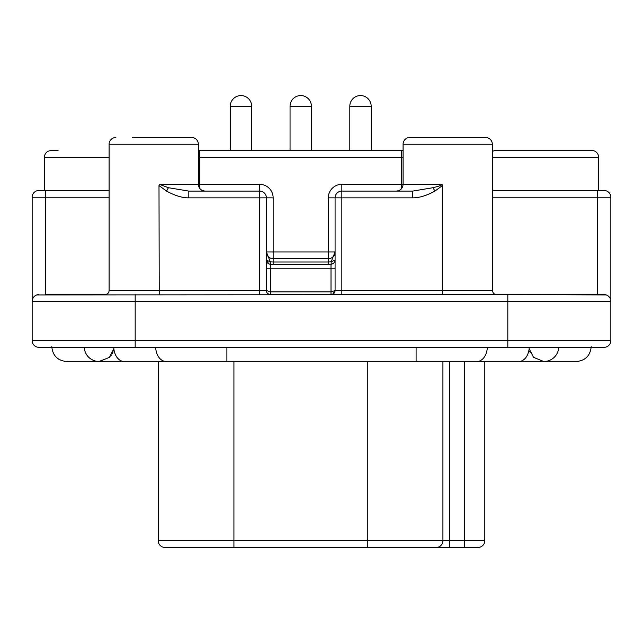 <?xml version="1.0" encoding="UTF-8"?>
<svg xmlns="http://www.w3.org/2000/svg" width="643" height="643" viewBox="0 0 643 643"><rect width="100%" height="100%" fill="white"/><g stroke="black" fill="none" stroke-linecap="round" stroke-linejoin="round"><path stroke-width="0.96" d="M199.74 188.423L199.74 184.332L259.627 184.332A13.519 13.519 0 0 1 273.146 197.851L273.146 261.982L270.317 261.814L270.446 264.169A4.059 4.059 0 0 1 266.387 260.118L270.317 261.814L266.387 251.935A6.76 6.76 0 0 0 273.146 258.695L328.316 258.695A6.76 6.76 0 0 0 335.075 251.935L331.161 261.797L328.316 261.982L328.316 258.695A6.76 6.76 0 0 0 335.075 251.935L335.075 260.118L331.161 261.797L331.169 264.169L331.161 261.797M332.712 294.221L335.075 290.54L335.075 197.851A6.76 6.76 0 0 1 341.835 191.092L412.637 191.092L341.835 191.092L341.835 294.59M168.426 187.708L166.537 191.092L158.998 185.554L159.448 184.332L168.426 187.708L188.809 191.092L259.627 191.092A6.76 6.76 0 0 1 266.387 197.851L266.387 290.54A4.059 4.059 0 0 0 270.446 294.59L331.016 294.59A4.059 4.059 0 0 0 335.075 290.54A4.059 4.059 0 0 1 331.016 294.59L332.632 294.261M105.773 294.59L45.669 294.59L45.669 197.24L32.15 197.24A6.76 6.76 -2.8 0 1 38.91 190.481L109.117 190.481M610.368 298.834L610.85 301.35A6.76 6.76 0 0 0 604.09 294.59L507.817 294.59L606.18 294.928M36.796 294.936L507.817 294.59L507.817 301.35L32.15 301.35L32.15 197.24A6.76 6.76 -2.8 0 1 38.91 190.481M492.329 190.481L604.09 190.481A6.76 6.76 -3.8 0 1 610.85 197.24L610.85 340.565A6.76 6.76 0 0 1 604.09 347.324L38.91 347.324A6.76 6.76 0 0 1 32.15 340.565L32.15 301.35A6.76 6.76 0 0 1 38.91 294.59A6.76 6.76 0 0 0 32.15 301.35M608.029 295.86L609.307 297.058M32.632 298.85L33.468 297.347M33.629 297.138L34.939 295.884M558.646 348.393L558.333 350.122M557.819 351.817L557.087 353.473M556.147 355.057L554.973 356.543M551.983 359.115L550.159 360.128M548.158 360.892L546.036 361.366M529.141 348.699L533.489 357.291L543.769 361.519L576.321 361.519C585.355 360.643 590.314 355.683 591.198 346.649M557.336 352.959L557.119 353.409M529.784 351.424L530.25 352.621M558.735 347.324A14.869 14.869 0 0 1 543.874 361.519A14.869 14.869 0 0 0 558.735 347.324M68.761 361.519L99.126 361.519A14.869 14.869 0 0 1 84.265 347.324M84.354 348.377L84.659 350.089A14.869 14.869 0 0 1 84.354 348.393A14.869 14.869 0 0 0 84.659 350.089M85.165 351.769L85.881 353.409A14.869 14.869 0 0 1 85.181 351.817L85.503 352.621M86.805 354.984L87.954 356.463M89.321 357.829L90.872 359.019M90.896 359.035L92.68 360.056M94.658 360.836L96.78 361.334M113.859 348.699A14.869 14.869 0 0 1 113.594 350.089A14.869 14.869 0 0 0 113.859 348.699L109.439 357.371L99.022 361.519L124.276 361.519L99.126 361.519M113.61 350.017L113.425 350.74M112.589 352.959L112.019 354.06M110.877 355.772L110.596 356.118A14.869 14.869 0 0 0 111.4 355.057A14.869 14.869 0 0 1 110.596 356.118M51.802 346.649C52.686 355.683 57.645 360.643 66.679 361.519L99.022 361.519M87.657 356.118L87.657 356.118A14.869 14.869 0 0 1 86.853 355.057A14.869 14.869 0 0 0 87.657 356.118M112.372 353.409A14.869 14.869 0 0 0 113.072 351.817A14.869 14.869 0 0 1 112.372 353.409M529.229 347.324A14.869 10.513 -90 0 1 518.724 361.519L574.295 361.519M484.806 361.519L484.806 540.675A6.76 6.76 0 0 1 478.046 547.434L436.219 547.434A6.76 6.711 -90 0 0 442.923 540.675L464.527 540.675L464.527 361.519M233.923 361.519L233.923 540.675L158.21 540.675A6.76 6.76 0 0 0 164.97 547.434A6.76 6.76 0 0 1 158.21 540.675L158.21 361.519L124.276 361.519A14.869 10.513 90 0 1 113.771 347.324M164.97 547.434L233.248 547.434M436.219 547.434L233.923 547.434L233.923 540.675L367.78 540.675L367.78 361.519M484.806 540.675L464.527 540.675L464.527 547.434L449.634 547.434L449.634 361.519M331.016 294.59L331.016 268.227L270.446 268.227L270.446 291.89L331.016 291.89L335.075 290.54L442.456 290.54L442.215 294.59M496.388 294.59C497.409 294.615 493.438 295.426 492.329 290.54L442.456 290.54L442.456 185.554L434.909 191.092C426.647 195.625 419.22 197.883 412.637 197.851L412.637 191.092L433.02 187.708L434.909 191.092M158.998 185.554L159.231 294.59M442.456 185.554L442.006 184.332C442.143 185.055 439.145 186.181 433.02 187.708M403.089 150.526L371.18 150.526L371.18 106.248L349.816 106.248L349.816 150.526L311.413 150.526L311.413 106.248L290.049 106.248L290.049 150.526L251.654 150.526L251.654 106.248L230.29 106.248L230.29 150.526L198.357 150.526L401.714 150.526L401.714 157.286L199.74 157.286L199.74 184.332L198.357 184.332L198.357 144.241L109.117 144.241A6.76 6.76 0 0 1 115.877 137.481L115.893 137.481M58.087 150.526L51.127 150.526C47.019 150.928 44.769 153.179 44.367 157.286L109.117 157.286M349.816 150.526L371.18 150.526M290.049 150.526L311.413 150.526M230.29 150.526L251.654 150.526M198.357 144.241A6.76 6.76 0 0 0 191.598 137.481L175.033 137.481M132.442 137.481L191.598 137.481M492.329 290.54L492.329 144.241A6.76 6.76 0 0 0 485.569 137.481L469.004 137.481M426.413 137.481L409.856 137.481A6.76 6.76 0 0 0 403.089 144.241L492.329 144.241M485.569 137.481L409.872 137.481M240.972 95.566A10.682 10.682 90 0 1 251.654 106.248A10.682 10.682 90 0 0 240.972 95.566A10.682 10.682 -90 0 0 230.29 106.248M300.731 95.566A10.682 10.682 90 0 1 311.413 106.248A10.682 10.682 90 0 0 300.731 95.566A10.682 10.682 -90 0 0 290.049 106.248M360.498 95.566A10.682 10.682 90 0 1 371.18 106.248A10.682 10.682 90 0 0 360.498 95.566A10.682 10.682 -90 0 0 349.816 106.248M109.117 144.241L109.117 290.54L259.627 290.54L259.627 191.092L205.117 191.092C201.01 190.69 198.759 188.431 198.357 184.332L159.448 184.332M188.809 191.092L188.809 197.851C182.612 197.996 175.185 195.745 166.537 191.092M270.446 294.59L270.446 291.89L266.387 290.54L266.475 291.375M267.568 293.393L268.951 294.309M270.317 261.814L270.446 264.169L331.016 264.169A4.059 4.059 0 0 0 335.075 260.118L334.754 261.685M266.387 268.227L270.446 268.227L270.446 264.169L273.146 264.169L273.146 261.982L328.316 261.982L328.316 264.169L331.016 264.169A4.059 4.059 0 0 0 335.075 260.118L335.027 260.728M266.475 260.962L266.387 260.118L268.83 263.839M332.632 263.839L333.918 262.947M598.633 190.481L598.633 157.286L492.329 157.286M492.329 151.531A6.76 6.76 0 0 1 495.874 150.526L591.873 150.526A6.76 6.76 0 0 1 598.633 157.286M109.117 197.24L45.669 197.24L45.669 190.481M597.331 294.59L597.331 190.481M604.09 190.481A6.76 6.76 -3.8 0 1 610.85 197.24L492.329 197.24M604.09 294.59A6.76 6.76 0 0 1 610.85 301.35L507.817 301.35L507.817 340.565L610.85 340.565M507.817 347.324L507.817 340.565L135.183 340.565L135.183 347.324M135.183 294.59L135.183 340.565L32.15 340.565M487.314 347.324A14.869 10.513 90 0 1 476.809 361.519L543.874 361.519M476.809 361.519L416.101 361.519L416.101 347.324M226.899 347.324L226.899 361.519L416.101 361.519M226.899 361.519L166.191 361.519A14.869 10.513 -90 0 1 155.686 347.324M85.181 351.817A14.869 14.869 0 0 0 85.881 353.409M367.78 547.434L367.78 540.675L442.923 540.675L442.923 361.519M412.637 197.851L328.316 197.851A13.519 13.519 0 0 1 341.835 184.332L341.835 191.092M341.835 184.332L401.714 184.332L401.714 157.286L403.089 157.286M401.714 188.423L401.714 184.332L442.006 184.332M266.387 251.935L328.316 251.935L328.316 197.851M199.74 150.526L199.74 157.286L198.357 157.286M273.146 197.851L188.809 197.851M259.627 294.59L259.627 290.54L266.387 290.54L266.459 291.287M335.075 268.227L331.016 268.227L331.016 264.169M259.627 191.092L259.627 184.332M328.316 258.695L328.316 251.935L335.075 251.935M166.191 361.519L124.276 361.519M44.367 190.481L44.367 157.286M396.329 191.092C400.436 190.69 402.695 188.439 403.089 184.332L403.089 144.241M267.705 293.529L268.171 293.899M269.714 294.526L270.269 294.59M266.491 261.026L266.821 261.942M267.239 262.601L267.882 263.26M268.557 263.702L269.393 264.032M269.538 264.072L269.972 264.144M331.426 264.152L331.876 264.08M332.061 264.032L332.889 263.718M333.564 263.276L334.191 262.641M334.609 261.998L334.826 261.516M334.874 261.388L335.019 260.801M109.117 290.54C108.9 292.975 107.55 294.333 105.058 294.59"/></g></svg>

